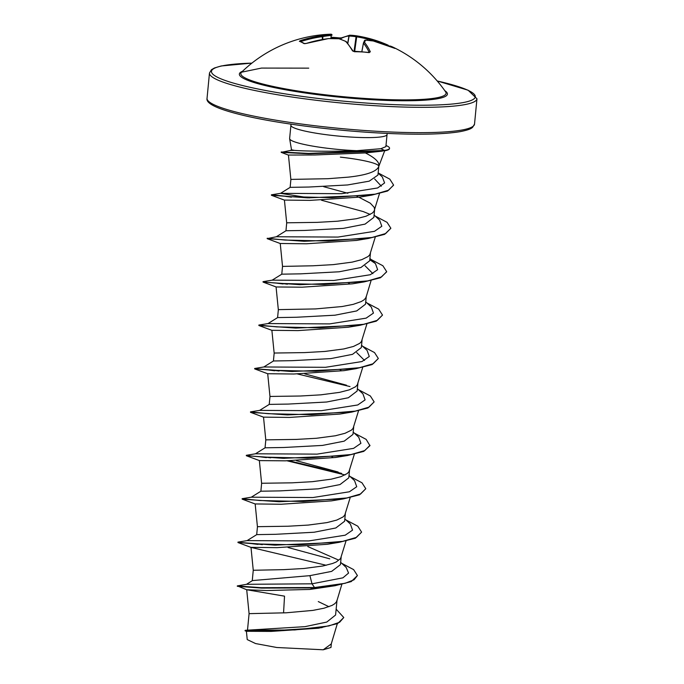 <?xml version="1.0" encoding="UTF-8"?>
<svg xmlns="http://www.w3.org/2000/svg" width="684" height="684" viewBox="0 0 684 684"><rect width="100%" height="100%" fill="white"/><g stroke="black" fill="none" stroke-linecap="round" stroke-linejoin="round"><path stroke-width="1.03" d="M354.483 51.727L352.525 50.873A134.355 40.946 -92.2 0 0 345.702 41.433A134.192 85.739 -97.3 0 0 338.888 38.74A134.192 130.781 -157.1 0 0 328.277 38.637L328.329 38.629M339.375 38.902A0.915 0.675 108.5 0 0 338.888 38.74L328.303 38.603A0.915 0.915 0 0 0 328.209 38.612L328.277 38.637A134.355 124.266 128.6 0 0 306.235 43.434L304.004 43.588A134.312 32.764 -110 0 0 301.618 42.237A134.312 32.764 -110 0 0 299.361 41.288A0.915 0.872 -71.2 0 1 299.9 41.288L304.705 43.665L306.116 43.468M389.521 46.17A0.915 0.864 -73.1 0 1 390.342 46.102A134.312 45.939 116.8 0 1 392.496 46.922A134.363 134.363 0 0 1 445.617 91.844L445.617 91.844A103.104 13.21 -174.5 0 1 375.071 99.06A103.104 13.21 -174.5 0 1 241.563 72.196L261.493 68.075L308.749 68.144M380.176 42.87A133.431 126.403 101.7 0 0 367.385 38.954L367.034 38.928A133.277 132.867 -115.9 0 0 356.697 36.825L356.911 35.884A134.192 133.782 64.1 0 1 367.248 37.988A134.192 133.782 64.1 0 1 367.317 38.005A134.355 127.267 -78.3 0 1 367.334 38.013A134.355 127.267 -78.3 0 1 388.204 45.221L367.334 38.013A134.363 134.363 0 0 0 367.248 37.988L356.911 35.884A0.915 0.684 99 0 0 356.073 36.722A133.277 88.133 -84.3 0 0 349.114 36.047L348.943 35.995A133.431 43.639 -81.7 0 0 341.017 38.552L339.871 38.612A133.397 122.35 53.4 0 0 332.014 37.996M394.557 48.316A0.915 0.864 -54.3 0 1 394.984 48.393L393.975 48.068A134.355 124.266 128.6 0 0 373.413 41.014A134.192 98.334 111.1 0 0 365.538 40.151A134.192 7.404 101 0 0 364.512 42.425A134.355 43.947 98.3 0 1 370.326 51.813L369.069 52.497A134.312 110.021 154.5 0 0 361.947 51.933A134.312 110.021 154.5 0 0 354.739 51.736M290.982 124.155L290.914 125.283A48.29 6.19 5.5 0 0 353.79 137.227A48.29 6.19 5.5 0 0 387.05 134.534L385.887 146.632L380.885 148.71L356.757 150.685A48.29 6.19 -174.5 0 1 352.517 150.489A48.29 6.19 -174.5 0 1 289.64 138.758L291.521 149.805L294.522 150.386L290.538 150.437L281.184 152.352L308.604 153.78L382.074 151.164L365.393 152.934C375.49 158.038 379.936 162.57 378.748 166.554L378.748 166.554A43.118 5.523 5.5 0 0 378.791 166.366A43.118 5.523 5.5 0 0 340.375 157.14M378.748 166.554L378.748 166.545C376.645 171.641 366.496 175.164 348.284 177.139L327.995 178.704L291.512 179.388L290.88 179.576L290.136 187.373M294.522 150.386C302.482 151.078 329.449 151.66 352.448 150.822L356.757 150.685M289.64 138.758A48.29 6.19 -174.5 0 1 289.631 138.544L290.914 125.283M247.523 629.887L249.087 613.651L286.194 612.796L312.819 610.402L323.9 608.238L332.014 605.417L334.698 603.775L336.383 601.988L337.015 600.227M336.152 609.153L343.778 617.532L339.623 622.252L328.85 625.946L294.813 629.947L245.223 630.315L305.004 626.647L326.781 622.064L335.587 615.019L336.981 600.578M246.488 584.324L252.43 580.588L309.912 575.646L331.654 571.379L340.435 564.642L341.154 557.169M337.913 559.769L307.817 546.576M239.4 542.455L274.865 545.139L339.136 542.326L327.337 544.284L277.071 547.653L250.985 547.354L253.26 570.268L283.723 569.644L304.012 568.49L322.848 565.993L332.561 563.496L336.195 562.009L340.564 558.58L345.993 541.044M344.839 518.917L350.37 524.047L352.551 530.134L345.223 535.187L308.74 540.941L247.112 540.608L256.739 534.614L275.532 534.307L314.093 532.237L335.827 527.971L344.616 521.234L345.334 513.761M256.697 534.64L257.44 526.851L258.073 526.663L287.904 526.235L308.193 525.081L327.029 522.585L336.742 520.088L343.06 516.95L344.745 515.172L350.174 497.636M349.02 475.508L354.551 480.638L356.732 486.726L349.404 491.779L312.93 497.533L251.293 497.2L260.912 491.206L279.739 490.898L318.274 488.829L340.016 484.563L348.797 477.825L349.55 470.002M260.869 491.232L261.621 483.443L262.254 483.255L292.077 482.827L312.374 481.673L331.21 479.176L340.923 476.68L347.241 473.542L348.925 471.763L354.346 454.227M332.706 457.254L331.954 456.955M353.201 432.1L358.732 437.23L360.913 443.309L353.585 448.371L317.111 454.125L255.465 453.791L265.101 447.798L283.903 447.49L322.455 445.421L344.197 441.154L352.978 434.417L353.696 426.944M265.05 447.823L265.802 440.026L266.435 439.846L296.257 439.419L316.547 438.256L335.382 435.768L345.104 433.271L351.422 430.133L353.098 428.355L358.527 410.819M357.381 388.692L362.913 393.822L365.094 399.901L357.766 404.962L321.292 410.716L259.638 410.383L269.274 404.389L288.075 404.082L326.636 402.012L348.378 397.737L357.159 391.009L357.877 383.536M269.231 404.415L269.983 396.6L270.616 396.438L300.438 396.01L320.728 394.848L339.563 392.359L349.276 389.863L355.594 386.725L357.279 384.947L362.708 367.411M341.059 370.429L340.307 370.138M361.562 345.275L367.094 350.413L369.274 356.492L361.947 361.554L325.464 367.308L263.827 366.975L273.455 360.981L292.265 360.665L330.808 358.604L352.551 354.329L361.332 347.6L362.058 340.128M273.412 361.007L274.164 353.192L274.797 353.029L304.619 352.602L324.909 351.439L343.744 348.951L353.457 346.455L359.775 343.317L361.46 341.53L366.889 324.002M365.743 301.866L371.275 307.005L373.455 313.084L366.128 318.146L329.645 323.9L268.008 323.566L277.636 317.573L296.437 317.256L334.989 315.196L356.732 310.921L365.512 304.192L366.239 296.719M277.593 317.598L278.345 309.784L278.969 309.621L315.452 308.929L342.077 306.535L353.158 304.38L361.272 301.55L363.956 299.908L365.641 298.121L366.273 296.36M349.421 283.612L348.669 283.321M369.796 259.732L375.448 263.588L377.636 269.676L370.309 274.729L333.835 280.491L272.189 280.158L281.817 274.164L300.618 273.848L339.17 271.779L360.921 267.512L369.693 260.784L370.42 253.311M374.097 215.05L379.629 220.18L381.817 226.267L374.49 231.32L338.016 237.074L276.37 236.749L267.162 238.622L304.141 241.281L368.402 238.459L356.595 240.417L306.329 243.786L280.243 243.487L282.526 266.401L312.981 265.785L333.27 264.623L352.106 262.134L361.819 259.638L368.137 256.5L369.822 254.713L375.251 237.177M276.362 236.749L285.998 230.747L304.808 230.44L343.351 228.371L365.094 224.104L373.874 217.367L374.593 209.894M285.955 230.782L286.699 222.984L287.331 222.796L317.162 222.368L337.451 221.214L356.287 218.726L366 216.23L372.318 213.092L374.003 211.305L379.483 193.598M374.627 209.543L374.225 207.397L370.292 203.182L358.972 197.274M357.783 196.795L357.031 196.496M347.865 193.273L323.669 186.681M309.553 197.898L280.543 193.341L290.178 187.348L308.971 187.031L347.532 184.962L369.223 181.157L377.944 175.061L378.782 166.46M343.778 617.532L337.657 623.56L318.65 628.194L271.206 631.409L246.402 631.289L247.232 639.583L255.542 643.55L276.772 647.5L323.241 649.783L331.244 643.952L337.315 623.705M309.912 575.646L312.007 583.811L314.537 587.539L310.023 589.428L266.589 590.54L246.702 589.736L284.527 596.157L283.561 612.907M331.381 643.251L330.979 647.466L323.241 649.783M340.658 562.325L346.189 567.455L348.566 573.064L342.915 577.835L312.007 583.811L246.548 584.307L237.314 585.897L246.71 589.745L249.087 613.676M318.282 601.578L328.953 606.708M237.305 586.274L261.639 588.095L314.503 587.907L334.963 585.735L351.217 581.605L357.424 575.543L354.064 579.793L345.163 583.29L314.537 587.539L260.972 587.701L237.314 585.897M245.223 630.315L245.017 630.751L246.548 631.392M322.087 627.621L270.787 630.904L245.017 630.751M365.393 152.934L314.76 154.986L288.443 155.046L290.88 179.584M374.627 178.952L381.339 186.193M291.495 196.795L271.471 194.812L271.428 195.273L307.868 197.856L371.668 195.128L360.152 197.069L310.16 200.378L284.424 200.079L286.699 222.993M365.051 265.785L372.883 273.643M360.742 282.03L357.741 282.766M364.221 281.876L352.422 283.826L302.131 287.194L276.165 286.964L263.066 282.09L299.951 284.689L364.221 281.876L380.475 277.738L386.665 271.856M268.008 323.566L258.928 325.045L258.885 325.498L295.77 328.098L360.041 325.285L348.242 327.234L297.967 330.603L271.881 330.312L274.164 353.218M356.697 352.602L364.521 360.459M352.38 368.847L349.379 369.591M256.124 368.813L291.589 371.506L355.86 368.693L344.052 370.642L293.787 374.011L267.701 373.721L269.983 396.626M259.646 410.383L250.575 411.862L250.524 412.324L287.417 414.914L351.687 412.101L339.88 414.051L289.606 417.428L263.52 417.129L265.802 440.034M344.018 455.664L341.017 456.408M347.506 455.51L335.699 457.459L285.442 460.836L259.441 460.597L246.351 455.732L283.236 458.323L347.506 455.51L363.751 451.38L369.933 445.677L366.162 439.384L354.269 433.092M251.293 497.2L242.213 498.679L242.17 499.14L279.046 501.731L343.317 498.918L331.518 500.868L281.235 504.245L255.166 503.946L257.44 526.86M237.989 542.549L251.079 547.414L326.242 565.275M334.963 585.735L310.023 589.428M329.782 558.837L288.075 547.516M276.114 545.174L273.762 544.746M338.144 472.02L296.428 460.691M284.476 458.357L282.124 457.929M346.506 385.203L304.79 373.874M292.837 371.54L290.486 371.113M370.198 214.443L363.23 211.57L321.514 200.241M280.543 193.341L341.684 193.7L377.654 187.955L384.596 182.936L382.322 176.959L378.141 173.103M357.424 575.543L353.619 569.61L341.726 563.317M262.348 544.661L258.056 544.062M247.112 540.608L237.938 542.13L242.538 542.839L255.731 543.925L299.019 544.917L342.752 541.352L356.432 537.376L361.605 532.126L357.8 526.201L345.907 519.908M242.11 498.721L259.92 500.517L303.209 501.509L346.933 497.943L360.613 493.968L365.786 488.718L361.981 482.793L350.088 476.5M341.649 473.388L289.212 460.811M270.71 457.844L266.418 457.245M255.465 453.791L246.291 455.313L250.9 456.023L264.092 457.109L307.381 458.1L351.106 454.535L364.794 450.559L369.967 445.31M250.472 411.905L268.265 413.7L311.553 414.692L355.287 411.127L368.967 407.151L374.148 401.901L370.343 395.976L358.45 389.675M350.003 386.571L297.574 373.994M279.072 371.027L274.771 370.429M263.827 366.975L254.653 368.488L259.253 369.206L272.446 370.283L315.734 371.284L359.468 367.71L373.148 363.743L378.329 358.493L374.524 352.568L362.623 346.266M258.834 325.08L276.635 326.875L319.924 327.875L363.649 324.301L377.329 320.334L382.51 315.085L378.697 309.151L366.804 302.858M287.425 284.211L283.133 283.612M272.189 280.158L263.015 281.671L267.615 282.389L280.816 283.467L324.105 284.467L367.83 280.893L381.51 276.926L386.682 271.676L382.878 265.743L370.984 259.45M267.196 238.263L284.989 240.058L328.277 241.05L372.002 237.485L385.69 233.518L390.863 228.268L387.058 222.334L375.165 216.041M271.377 194.855L288.922 196.633L331.757 197.659L375.174 194.162L388.555 190.22L393.582 185.048L389.82 179.157L378.158 172.932M281.227 151.985L308.484 153.413L384.57 150.437L382.074 151.164M258.022 544.43L252.242 543.686M339.136 542.326L355.398 538.197L361.605 532.126M343.317 498.918L359.57 494.789L365.786 488.718M345.035 474.944L287.203 460.828M266.384 457.613L260.595 456.869M351.687 412.101L367.932 407.972L374.148 401.901M274.737 370.788L268.957 370.053M355.86 368.693L372.113 364.563L378.329 358.493M360.041 325.285L376.294 321.155L382.51 315.085M283.099 283.971L277.319 283.236M264.486 281.996L263.066 282.09M368.402 238.459L384.656 234.33L390.863 228.268M291.461 197.154L285.673 196.411M371.668 195.128L387.554 191.024L393.565 185.227M385.998 145.504A47.837 6.13 -174.5 0 1 389.538 148.248A47.837 6.13 -174.5 0 1 384.57 150.437L380.885 148.71M389.538 148.248L389.504 148.608A47.837 6.13 -174.5 0 1 384.536 150.796M299.361 41.288L300.473 40.587L301.063 41.733M300.473 40.587A134.355 127.267 -78.3 0 1 322.19 35.628A134.192 101.335 -83.7 0 1 330.261 34.474A0.915 0.59 84.9 0 1 330.885 35.457A133.277 100.642 96.3 0 0 322.874 36.594L322.566 36.585A133.431 126.403 101.7 0 0 300.994 41.519M369.189 52.386A133.431 43.639 -81.7 0 0 363.461 43.16L363.418 43.109A0.915 0.881 22.2 0 1 364.512 42.425A0.915 0.829 -40 0 0 363.461 43.16L361.836 51.813M354.645 51.616L356.697 36.825L356.073 36.722L354.021 51.556M332.031 35.141L332.031 35.149A0.915 0.915 0 0 0 331.287 34.234A0.915 0.915 101 0 1 332.031 35.149L332.031 35.149A133.277 10.337 91 0 0 331.201 35.406L330.851 38.552M346.113 41.527A0.915 0.658 114.6 0 0 345.702 41.433A0.915 0.821 137.3 0 1 346.301 41.681A0.915 0.915 0 0 0 346.01 41.468L339.153 38.757A0.915 0.915 0 0 0 338.905 38.706M306.235 43.434L328.149 38.655M346.301 41.681L353.192 51.215A0.915 0.761 149.6 0 0 352.525 50.873M304.004 43.588A0.915 0.846 -57.7 0 1 304.628 43.622M369.274 52.386A0.915 0.778 -25.3 0 1 370.326 51.813M322.728 39.433L322.874 36.594A0.915 0.581 79 0 0 322.19 35.628L322.412 39.492M364.512 40.612A0.915 0.898 26.9 0 1 365.538 40.151A0.915 0.607 93.3 0 0 365.384 40.108A0.915 0.915 0 0 0 364.512 40.612L363.469 42.938A0.915 0.915 0 0 0 363.418 43.118L361.793 51.813L353.183 51.197M331.287 34.234L330.902 34.2A134.192 10.405 -89 0 0 330.261 34.474A0.915 0.915 50.7 0 1 331.201 35.406L331.167 38.552M365.247 40.125A0.915 0.607 93.3 0 1 365.384 40.108L373.302 40.98A0.915 0.616 99.3 0 1 373.413 41.014L373.37 40.997A0.915 0.915 0 0 0 373.302 40.98A0.915 0.616 99.3 0 0 373.182 40.98M373.344 40.997L393.975 48.068M340.974 39.398L341.017 38.552A0.915 0.838 60.8 0 1 341.427 37.877L339.674 37.919C339.153 37.945 341.974 38.005 339.674 37.919L332.014 37.312A134.312 123.188 -126.6 0 1 332.433 37.355A134.312 123.188 -126.6 0 1 339.606 37.945L339.854 38.997M394.984 48.393A134.312 45.939 116.8 0 0 392.496 46.922L388.281 45.683M347.823 43.425L349.114 36.047A0.915 0.684 92.1 0 1 349.832 35.2L356.911 35.884A134.192 88.732 95.7 0 0 349.9 35.209A0.915 0.684 92.1 0 0 349.832 35.2A0.915 0.864 85.8 0 0 348.943 35.995L347.677 43.246M367.282 40.245L367.317 38.005L366.932 40.211M444.814 90.698A104.507 13.389 -174.5 0 1 375.439 99.924A104.507 13.389 -174.5 0 1 272.215 87.159A104.507 13.389 -174.5 0 1 242.572 71.221M437.221 80.986A132.525 16.98 -174.5 0 1 384.032 104.165A132.525 16.98 -174.5 0 1 230.226 82.14A132.525 16.98 -174.5 0 1 251.883 63.133M474.525 124.095L476.962 98.778A134.363 17.211 -174.5 0 1 384.417 106.251A134.363 17.211 -174.5 0 1 209.475 73.017L207.038 98.342A134.363 17.211 5.5 0 0 381.98 131.576A134.363 17.211 5.5 0 0 474.525 124.095L472.541 127.421C471.242 128.293 470.404 129.584 460.375 131.61C443.506 134.432 417.154 134.936 381.321 133.123C334.527 130.721 279.705 123.77 245.676 115.912C218.581 109.594 205.696 103.737 207.038 98.342M476.962 98.778L468.113 90.211L437.196 80.943M378.799 166.4L384.682 150.779M252.259 580.699L253.26 570.259M281.774 274.19L282.526 266.392M371.07 280.594L366.128 297.061M276.062 286.904L278.345 309.809M259.347 460.537L261.621 483.451M341.812 584.452L336.87 600.928M280.551 193.333L271.471 194.812M375.448 263.588L369.924 258.458M290.401 150.48L291.538 149.779M288.622 155.165L281.192 152.352M284.518 200.147L271.428 195.273M280.337 243.555L267.247 238.682M271.976 330.372L258.885 325.498M267.803 373.78L254.704 368.907M263.622 417.189L250.524 412.324M255.26 504.005L242.17 499.14M387.05 134.534L387.195 133.414M251.917 63.108L221.231 65.972L214.477 67.972L211.45 69.708L209.475 73.017M330.902 34.2A134.363 134.363 0 0 0 241.563 72.196M369.249 52.625L361.81 51.813L363.418 43.118M393.95 48.051L394.728 48.384M341.427 37.877L349.738 35.2A0.915 0.915 0 0 1 349.832 35.2"/></g></svg>

